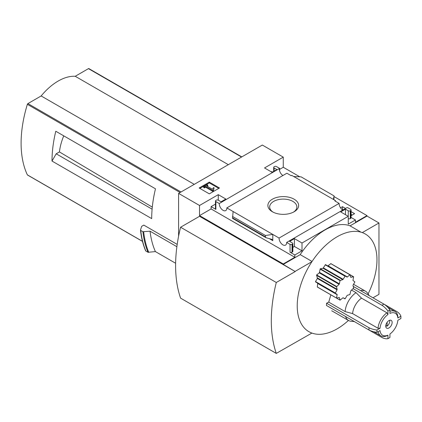 <?xml version="1.0" encoding="UTF-8"?>
<svg xmlns="http://www.w3.org/2000/svg" width="422" height="422" viewBox="0 0 422 422"><rect width="100%" height="100%" fill="white"/><g stroke="black" fill="none" stroke-linecap="round" stroke-linejoin="round"><path stroke-width="0.63" d="M345.117 311.589L352.597 313.593L378.022 328.274A14.1 8.139 -60 0 1 386.942 312.818L361.517 298.143L356.041 292.668A16.917 9.769 -60 0 0 345.117 311.589L328.727 302.126L326.565 303.228L368.997 327.725A16.917 9.769 0 0 0 376.973 330.03L380.022 328.269A12.686 7.327 -60 0 1 387.939 314.554L387.939 311.035L389.933 309.885A16.917 9.769 -120 0 0 383.951 304.13L353.219 286.385M328.727 302.126L330.859 294.836M348.44 320.43A56.395 32.557 -60 0 1 337.099 328.88A56.395 32.557 -60 0 1 311.9 333.069A56.395 32.557 120 0 1 311.9 261.698A56.395 32.557 -60 0 1 337.099 236.789A56.395 32.557 -60 0 1 362.298 232.601A56.395 32.557 120 0 1 368.079 293.934M368.997 327.725L368.997 330.03L326.47 305.475L326.565 303.228M336.492 298.043L317.36 286.997L317.655 283.12L315.498 281.548L317.376 278.467L316.632 274.949L319.301 272.881L320.287 268.751L323.052 268.265L325.489 264.62L345.212 276.009L343.128 279.295L323.458 267.938M317.36 286.997L336.545 298.117L339.093 297.468A0.564 0.327 120 0 1 339.378 297.631L340.09 300.163L342.743 297.932A0.564 0.327 120 0 1 343.128 297.827L345.212 298.707L347.016 295.585A0.564 0.327 120 0 1 347.401 295.242L349.864 294.582L350.772 291.053A0.564 0.327 120 0 1 351.051 290.563L353.657 288.015L352.998 285.552A0.564 0.327 120 0 1 353.098 285.05L354.902 281.928L353.098 280.561A0.564 0.327 120 0 1 352.998 280.176L353.604 276.758L350.772 277.249A0.564 0.327 120 0 0 351.051 277.407M328.047 265.77L330.837 263.655L349.864 274.764L347.401 276.948L328.047 265.77M360.557 290.621A16.917 9.769 -60 0 1 365.494 291.206A16.917 9.769 -60 0 1 367.388 292.958L369.308 295.674M389.933 309.885L389.933 313.404A12.686 7.327 -60 0 1 397.856 317.977L400.9 316.215L400.9 318.52L397.856 320.277A12.686 7.327 -60 0 1 389.933 333.997L389.933 337.51L387.939 338.666L387.939 335.147A12.686 7.327 -60 0 1 380.022 330.574L376.973 332.33L376.973 330.03M389.933 311.267A14.1 8.139 -60 0 1 394.992 311.489A14.1 8.139 -60 0 1 397.862 316.822L397.856 317.977M387.939 338.666A16.917 9.769 -120 0 1 381.957 337.51L354.353 321.575L351.041 321.269A16.917 9.769 -60 0 1 348.577 320.509A16.917 9.769 -60 0 1 345.602 316.521M356.041 292.668L351.584 290.093M387.939 335.147L386.942 335.727A14.1 8.139 -60 0 1 380.892 335.907A14.1 8.139 -60 0 1 378.17 331.639M352.597 313.593A14.1 8.139 -60 0 1 361.517 298.143M389.654 320.272A4.51 2.606 -60 0 1 387.143 326.164L387.143 322.266M279.617 170.957L279.617 168.378L276.489 166.569A1.408 0.812 0 0 0 274.495 166.569L274.094 166.801A1.408 0.812 0 0 0 273.683 167.376A1.408 0.812 0 0 0 274.094 167.951L276.885 169.565L272.1 172.329L264.525 167.951L283.267 157.132L283.267 167.26L299.773 176.792M334.05 196.583L367.003 215.61L367.003 216.069L378.967 222.974L362.298 232.601M372.985 297.8L378.967 294.345L378.967 222.974M283.267 157.132L262.331 145.047L178.59 193.392L199.527 205.477L218.269 194.658L225.844 199.031L221.059 201.795L218.269 200.181A1.408 0.812 0 0 0 216.275 200.181L215.874 200.413A1.408 0.812 0 0 0 215.463 200.988A1.408 0.812 0 0 0 215.874 201.563L219.271 203.525L279.617 168.378M199.527 205.477L199.527 215.61L283.267 263.956L283.267 264.415L295.226 271.552L199.527 216.301L180.584 227.236L276.289 282.487A137.266 79.252 120 0 0 276.289 353.399L311.9 333.069M178.59 193.392L178.59 236.23M294.139 199.2A15.382 8.878 180 0 1 294.139 211.76A15.382 8.878 180 0 1 272.39 211.76A15.382 8.878 180 0 1 272.39 199.2A15.382 8.878 180 0 1 294.139 199.2M226.836 207.893L279.084 238.055L339.135 203.388L334.883 200.93L335.443 200.608L291.718 175.367L291.159 175.689L286.891 173.22L226.836 207.893A5.359 3.091 -120 0 1 225.733 210.578A5.359 3.091 -120 0 1 221.513 209.043A5.359 3.091 -120 0 1 219.271 203.525M283.267 263.956L294.83 257.278L294.83 254.978L302.01 250.832L302.01 243.003L348.266 216.301L348.266 224.124L355.44 219.983L355.44 222.283L367.003 215.61M367.003 216.069L350.06 225.854A55.298 31.924 -60 0 0 300.211 254.63L283.267 264.415M351.067 215.695L354.586 213.664L351.067 211.633M345.528 208.436L342.479 206.674L342.479 209.439L343.133 209.813M351.067 214.397L352.191 215.046M342.479 206.674L340.522 207.803M335.443 201.252L335.443 200.608M342.142 209.634L342.479 209.439M348.266 210.773L348.266 216.301L340.686 211.923L345.47 209.164L348.266 210.773A1.408 0.812 0 0 0 350.255 210.773L350.656 210.541A1.408 0.812 0 0 0 351.067 209.966A1.408 0.812 0 0 0 350.656 209.391L347.543 207.598L346.705 207.756L286.649 242.428L290.046 244.385A1.408 0.812 0 0 0 292.04 244.385L292.435 244.153A1.408 0.812 0 0 0 292.852 243.578A1.408 0.812 0 0 0 292.435 243.003L289.645 241.395L294.429 238.63L302.01 243.003M290.046 244.385L290.046 252.214A1.408 0.812 0 0 0 292.04 252.214L292.435 251.981A1.408 0.812 0 0 0 292.852 251.406L292.852 243.578M290.046 252.214L294.83 254.978M302.01 250.832L294.429 246.459L292.852 247.371M272.797 240.645L272.797 234.426L265.464 235.492L265.464 236.9L266.002 237.686L271.937 239.385L272.797 240.645L269.22 238.578M266.002 237.686L232.527 218.359L233.123 211.522M215.463 204.106L211.09 206.627L215.874 209.391A1.408 0.812 0 0 1 215.463 208.816L215.463 200.988M272.501 172.097L271.699 171.638L271.304 171.865M293.733 176.528L301.065 176.85L334.05 195.892L333.412 199.437M333.886 199.712L334.05 195.892M355.44 219.983L351.067 217.457M350.656 210.541L350.656 218.369A1.408 0.812 0 0 0 351.067 217.794L351.067 209.966M350.656 218.369L350.255 218.601A1.408 0.812 0 0 1 348.266 218.601M209.317 193.862L219.482 187.99L209.317 182.125L199.147 187.99L209.317 193.862M282.909 175.52A5.359 3.091 60 0 1 279.322 168.853M342.722 210.056A5.359 3.091 60 0 1 339.135 203.388M279.084 238.055A5.359 3.091 -120 0 0 281.326 243.578A5.359 3.091 -120 0 0 285.546 245.113A5.359 3.091 -120 0 0 286.649 242.428M311.9 261.698L295.226 271.32M295.226 271.552L276.289 282.487M59.971 133.663L55.788 131.247A109.683 63.326 120 0 0 52.006 161.056L56.189 153.803L59.433 151.936A42.358 24.455 -60 0 1 63.748 135.842M152.3 207.112L59.433 151.936M152.105 209.18L56.189 153.803M177.198 244.391L143.802 225.111L141.65 226.35L140.505 230.032L140.737 230.459L140.505 230.032M175.621 263.265L155.412 251.596L148.011 252.287A118.287 68.29 -60 0 1 142.926 231.725L140.737 230.459A118.287 68.29 -60 0 0 145.827 251.021L145.611 250.584M142.926 231.725L150.047 231.198L176.881 246.691M148.011 252.287L145.827 251.021M350.06 225.854L361.026 232.184M300.211 254.63L312.053 261.466M155.412 251.596A112.648 65.035 -60 0 1 150.047 231.198M89.005 68.744A0.844 0.491 120 0 0 88.878 68.601A0.844 0.491 120 0 0 88.451 68.644L75.227 76.282A49.907 28.812 120 0 0 41.145 95.958L27.915 103.596A0.844 0.491 120 0 0 27.367 104.329A109.683 63.326 120 0 0 27.367 174.866A0.844 0.491 120 0 0 27.493 175.009A0.844 0.491 120 0 0 27.683 175.046M228.328 164.675L75.227 76.282M194.247 184.351L41.145 95.958M52.006 161.056L151.693 218.612A109.683 63.326 120 0 1 155.475 188.803L55.788 131.247M180.584 227.236A137.266 79.252 120 0 0 180.584 298.143L276.289 353.399M218.786 188.397L209.317 182.926L209.317 182.125M209.317 182.926L199.843 188.397M213.421 190.064L214.112 187.801L213.411 187.621L212.503 189.283L206.564 185.854L207.782 185.147L207.023 184.715L203.631 186.672L204.39 187.104L205.609 186.403L212.683 190.491L213.421 190.064L213.421 190.871L214.112 187.801M203.631 186.672L203.631 187.473L204.39 187.911L205.609 187.21L212.683 191.298L212.683 190.491M212.683 191.298L213.421 190.871M205.609 187.21L205.609 186.403M204.39 187.911L204.39 187.104M207.26 186.255L207.782 185.954L207.782 185.147M294.83 257.278L211.09 208.932L211.09 206.627M294.429 238.63L294.429 246.459M218.269 194.658L218.269 200.181M199.527 215.61L211.09 208.932M279.617 169.37L283.267 167.26M345.47 209.164L345.47 214.687M265.464 235.492L232.48 216.449M385.945 324.718L385.945 326.855A4.51 2.606 -60 0 1 385.829 326.897M388.936 327.957A4.51 2.606 -60 0 1 386.684 328.179A4.51 2.606 -60 0 1 386.684 322.972A4.51 2.606 -60 0 1 391.194 320.367A4.51 2.606 -60 0 1 391.885 323.98A4.51 2.606 -60 0 1 388.936 327.957M385.945 325.473L387.143 326.164M387.939 314.554L386.942 312.818M378.022 328.274L380.022 328.269M368.997 330.03A16.917 9.769 0 0 0 376.973 332.33M400.9 316.215A16.917 9.769 0 0 0 396.912 311.61L383.957 304.13M387.939 311.035A16.917 9.769 -120 0 0 381.957 305.28L383.951 304.13M381.957 305.28L353.188 288.669M350.772 277.249L349.864 274.764M325.489 264.62L347.016 277.048A0.564 0.327 120 0 0 347.401 276.948M315.519 281.885L335.247 293.274L337.046 289.824A0.564 0.327 120 0 0 337.152 289.323L336.492 286.86L339.093 284.312A0.564 0.327 120 0 0 339.378 283.821L340.037 280.598L342.743 279.633A0.564 0.327 120 0 0 343.128 279.295M335.247 293.274L337.046 294.313A0.564 0.327 120 0 1 337.152 294.704L336.492 297.927M344.932 298.866L343.128 297.827L344.932 298.866M273.06 212.124A13.588 7.844 180 0 1 269.679 207.112A13.588 7.844 180 0 1 277.929 199.727A13.588 7.844 180 0 1 292.873 201.394A13.588 7.844 180 0 1 296.851 207.112A13.588 7.844 180 0 1 293.469 212.124M148.776 252.409A117.923 68.084 -60 0 1 143.67 231.857M241.558 157.037L88.451 68.644M181.022 191.989L27.915 103.596M180.11 192.516L27.367 104.329M142.483 241.326L27.367 174.866M215.874 201.563L215.874 209.391M292.04 244.385L292.04 252.214M292.435 244.153L292.435 251.981M274.094 167.951L274.094 171.174M350.255 210.773L350.255 218.601M265.464 236.9L232.48 217.857M353.515 276.748L350.107 274.785M349.97 274.701L330.837 263.655M344.932 276.173L325.188 264.773M342.743 279.633L323.052 268.265M340.28 280.298L320.287 268.751M340.037 280.598L320.04 269.051M339.378 283.821L319.581 272.396M339.093 284.312L319.301 272.881M336.635 286.496L316.632 274.949M336.492 286.86L316.5 275.318M337.152 289.323L317.46 277.956M337.046 289.824L317.376 278.467M335.247 292.947L315.498 281.548M337.152 294.704L317.792 283.526M339.378 297.631L339.093 297.468M340.037 300.095L336.635 298.127M365.494 291.206L353.531 284.296M394.992 311.489L387.781 307.327M348.577 320.509L331.729 310.777M380.892 335.907L373.681 331.745M145.616 250.805C143.047 244.649 141.338 237.765 140.494 230.154M241.806 156.894L88.878 68.601M142.504 241.405L27.493 175.009M273.683 167.376L273.683 171.411M353.604 276.758L330.774 263.576M336.545 298.117L317.26 286.986M340.09 300.163L321.306 289.318"/></g></svg>
